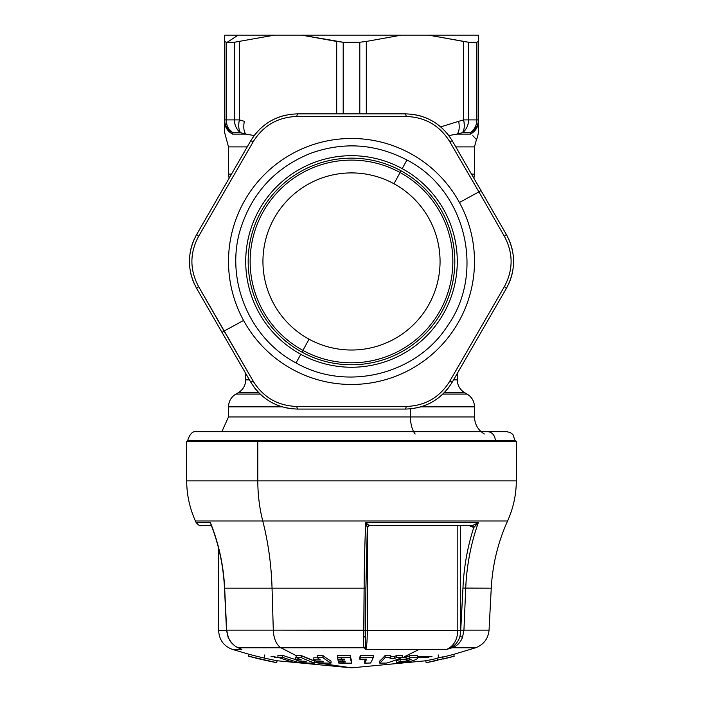<?xml version="1.0" encoding="UTF-8"?>
<svg xmlns="http://www.w3.org/2000/svg" width="703" height="703" viewBox="0 0 703 703"><rect width="100%" height="100%" fill="white"/><g stroke="black" fill="none" stroke-linecap="round" stroke-linejoin="round"><path stroke-width="1.05" d="M457.275 373.451L457.275 379.875C457.46 385.455 459.92 389.717 464.657 392.661L444.278 392.661L464.657 392.661L467.117 394.084L442.846 394.084L467.117 394.084C471.854 397.028 474.314 401.29 474.499 406.861L420.746 406.861L474.499 406.861L474.499 416.949L410.464 416.949A19.684 9.438 -90 0 0 415.183 433.997A19.684 9.438 90 0 1 410.464 416.949L228.501 416.949L221.858 431.695M245.725 373.451L245.725 379.875L249.433 379.875L245.725 379.875C245.54 385.455 243.08 389.717 238.343 392.661L235.883 394.084L260.154 394.084L235.883 394.084C231.146 397.028 228.686 401.29 228.501 406.861L282.255 406.861L228.501 406.861L228.501 416.949L410.464 416.949L410.464 408.83L410.464 416.949L474.499 416.949C474.745 424.384 478.022 430.069 484.341 433.997M238.343 392.661L258.722 392.661L238.343 392.661M457.275 379.875L453.567 379.875L457.275 379.875M229.099 178.281L228.501 174.124L231.498 174.124L228.501 174.124L228.501 146.892L247.219 146.892L228.501 146.892L224.565 132.34L224.652 122.876M471.502 174.124L474.499 174.124L471.502 174.124M455.781 146.892L474.499 146.892L455.781 146.892M240.593 132.682C238.607 129.914 238.203 125.652 239.38 119.905L239.38 41.442L239.38 119.905C238.203 125.652 238.607 129.914 240.593 132.682C236.639 129.739 234.591 125.477 234.433 119.905L239.38 119.905L239.38 72.55L239.38 119.905L244.336 121.32C243.273 127.041 243.739 131.303 245.734 134.106L254.214 135.538L245.734 134.106L232.596 134.106C224.617 140.723 224.617 140.723 232.596 134.106C224.617 140.723 224.617 140.723 232.596 134.106L232.728 132.682L240.593 132.682L245.734 134.106L232.596 134.106C227.464 131.303 224.784 127.041 224.565 121.32L224.565 119.949A14.763 14.288 180 0 1 224.565 119.905L224.565 119.949A14.763 14.288 180 0 0 232.728 132.682A14.763 13.199 -90 0 1 226.129 119.905L234.433 119.905A14.763 12.32 90 0 0 240.593 132.682A14.763 7.144 -73.4 0 1 239.38 119.905L244.336 121.32C243.273 127.041 243.739 131.303 245.734 134.106C243.739 131.303 243.273 127.041 244.336 121.32C243.273 127.041 243.739 131.303 245.734 134.106L240.593 132.682L232.728 132.682L229.081 129.203M226.999 125.178L226.129 119.905L224.565 119.905L224.565 35.15L224.565 119.905L224.565 41.442L226.129 42.25L234.433 42.25L274.319 35.15L301.745 35.15L343.196 42.25L359.804 42.25L366.307 41.442L366.307 113.868L366.307 41.442L401.255 35.15L428.681 35.15L463.62 41.442L463.62 119.905A14.763 7.144 73.4 0 1 462.407 132.682A14.763 12.32 -90 0 0 468.567 119.905L476.871 119.905A14.763 13.199 90 0 1 470.272 132.682L470.404 134.106C478.383 140.723 478.383 140.723 470.404 134.106L457.266 134.106L448.786 135.547L457.266 134.106C459.261 131.303 459.727 127.041 458.664 121.32C459.727 127.041 459.261 131.303 457.266 134.106L462.407 132.682L470.272 132.682L470.404 134.106C475.536 131.303 478.216 127.041 478.435 121.32L478.435 121.32C478.216 127.041 475.536 131.303 470.404 134.106L470.272 132.7A14.763 14.288 -0 0 0 478.435 119.949A14.763 14.288 -0 0 0 478.435 119.905L478.435 121.32L478.435 119.905A14.763 14.288 0 0 1 478.435 119.949L478.435 119.949A14.763 14.288 0 0 1 474.762 129.334M224.565 132.129L224.565 121.417M478.435 121.382L478.435 132.34L477.495 137.349L476.467 139.528L472.811 135.697M478.435 132.129L478.435 122.665M440.693 126.9L458.664 121.32L440.693 126.9M470.404 134.106L457.266 134.106C459.261 131.303 459.727 127.041 458.664 121.32C459.727 127.041 459.261 131.303 457.266 134.106L462.407 132.682C464.393 129.914 464.797 125.652 463.62 119.905L458.664 121.32L463.62 119.905L462.978 120.09L463.62 119.905L463.62 41.442L468.567 42.25L468.567 119.905L463.62 119.905C464.797 125.652 464.393 129.914 462.407 132.682L470.272 132.682C474.507 129.739 476.704 125.477 476.871 119.905L478.435 119.905L478.435 41.442L478.435 119.905C478.207 125.652 475.483 129.914 470.272 132.682M228.229 129.326A14.763 14.288 0 0 1 225.663 125.301M224.565 121.32C224.784 127.041 227.464 131.303 232.596 134.106M336.693 41.442L336.693 113.868L336.693 41.442L301.745 35.15L401.255 35.15L366.307 41.442L366.307 82.198L366.307 41.442L359.804 42.25L359.804 113.868L359.804 42.25L343.196 42.25L343.196 113.868L343.196 42.25L336.693 41.442M463.62 119.905L468.567 119.905L468.567 42.25L476.871 42.25L476.871 119.905L478.435 119.905L476.871 119.905L476.871 42.25L478.435 41.442L478.435 35.15L478.26 119.905M464.279 124.862A14.763 7.144 73.4 0 0 463.848 121.021M478.435 41.442L476.871 42.25L468.567 42.25L428.681 35.15L238.132 35.15L274.319 35.15L234.433 42.25L234.433 119.905L234.433 42.25L227.227 42.25L238.132 35.15L224.565 35.15L238.132 35.15L227.227 42.25L226.129 42.25L226.129 119.905L226.129 42.25L224.565 41.442L224.565 119.905C224.793 125.652 227.517 129.914 232.728 132.682C227.517 129.914 224.793 125.652 224.565 119.905L226.129 119.905C226.296 125.477 228.493 129.739 232.728 132.682M237.491 119.905L224.565 119.905M235.83 119.905L234.433 119.905M478.435 119.905L478.435 41.468M476.871 119.905L468.567 119.905C468.409 125.477 466.361 129.739 462.407 132.682M428.681 35.15L478.435 35.15L428.681 35.15M243.563 320.436L224.099 331.069L198.527 286.464C189.696 269.803 189.696 253.133 198.527 236.472L253.361 141.488C263.379 125.503 277.808 117.173 296.657 116.487L406.343 116.487C425.183 117.173 439.621 125.503 449.639 141.488L478.901 191.866L459.437 202.499L478.901 191.866L504.473 236.472C513.304 253.133 513.304 269.794 504.473 286.464L449.63 381.448C439.621 397.423 425.183 405.754 406.343 406.448L296.657 406.439C277.817 405.763 263.379 397.423 253.361 381.448L224.099 331.069L243.563 320.436M449.639 141.488L452.337 140.925L481.01 190.583L478.901 191.866L449.639 141.488C439.621 125.503 425.183 117.173 406.343 116.487L405.473 113.868C425.921 114.519 441.546 123.535 452.337 140.925L449.639 141.488M296.657 116.487L297.527 113.868L405.473 113.868L406.343 116.487L296.657 116.487C277.808 117.173 263.379 125.503 253.361 141.488L250.663 140.925C261.454 123.535 277.07 114.519 297.527 113.868L296.657 116.487M198.527 236.472L196.691 234.407L250.663 140.925L253.361 141.488L198.527 236.472C189.696 253.133 189.696 269.803 198.527 286.464L196.691 288.529C187.024 270.488 187.024 252.447 196.691 234.407L198.527 236.472M224.099 331.069L221.99 332.343L196.691 288.529L198.527 286.464L253.361 381.448L250.663 382.001L221.99 332.343L224.099 331.069M296.657 406.439L297.527 409.067C277.079 408.417 261.454 399.392 250.663 382.001L253.361 381.448C263.379 397.423 277.817 405.763 296.657 406.439L406.343 406.448L405.473 409.067L297.527 409.067L296.657 406.439M449.63 381.448L452.337 382.001C441.546 399.392 425.93 408.417 405.473 409.067L406.343 406.448C425.183 405.754 439.621 397.423 449.63 381.448L504.473 286.464L506.309 288.529L452.337 382.001L449.63 381.448M504.473 236.472L506.309 234.407C515.976 252.447 515.976 270.488 506.309 288.529L504.473 286.464C513.304 269.794 513.304 253.133 504.473 236.472L478.901 191.866L481.01 190.583L506.309 234.407L504.473 236.472M493.251 211.796L481.063 190.689M506.309 234.407C515.976 252.447 515.976 270.488 506.309 288.529L452.337 382.001C441.546 399.392 425.93 408.417 405.473 409.067L297.527 409.067C277.079 408.417 261.454 399.392 250.663 382.001L196.691 288.529C187.024 270.488 187.024 252.447 196.691 234.407L250.663 140.925C261.454 123.535 277.07 114.519 297.527 113.868L405.473 113.868C425.921 114.519 441.546 123.535 452.337 140.925L506.432 234.635M410.649 114.114L413.197 114.422L410.649 114.114M414.489 114.624L418.619 115.485L414.489 114.624M420.464 115.986L422.037 116.47L420.464 115.986M426.15 117.972L427.354 118.491L426.15 117.972M431.106 120.327L432.538 121.127L431.106 120.327M434.217 122.129L435.86 123.21L434.217 122.129M437.125 124.088L440.649 126.865L437.125 124.088M441.695 127.779L443.118 129.106L441.695 127.779M444.437 130.433L445.676 131.76L444.437 130.433M446.897 133.157L449.454 136.452L446.897 133.157M253.467 136.567L255.004 134.51L253.467 136.567M255.83 133.5L258.642 130.354L255.83 133.5M259.996 129.001L261.2 127.876L259.996 129.001M264.556 125.072L265.611 124.282L264.556 125.072M269.073 121.953L270.479 121.109L269.073 121.953M272.193 120.169L273.95 119.282L272.193 120.169M275.339 118.631L279.504 116.962L275.339 118.631M280.813 116.513L282.685 115.942L280.813 116.513M284.495 115.459L286.262 115.055L284.495 115.459M288.081 114.703L292.211 114.132L288.081 114.703M194.318 283.915L193.307 281.551L194.318 283.915M192.842 280.339L191.524 276.332L192.842 280.339M191.031 274.478L190.654 272.878L191.031 274.478M189.467 263.089L189.441 261.454L189.467 263.089M189.476 259.495L189.582 257.535L189.476 259.495M189.722 255.997L190.355 251.56L189.722 255.997M190.627 250.198L191.067 248.3L190.627 250.198M191.55 246.489L192.086 244.758L191.55 246.489M192.684 243.01L194.256 239.143L192.684 243.01M292.351 408.812L289.803 408.505L292.351 408.812M288.511 408.302L284.381 407.441L288.511 408.302M282.536 406.94L280.963 406.466L282.536 406.94M276.85 404.954L275.646 404.436L276.85 404.954M271.894 402.608L270.462 401.808L271.894 402.608M268.783 400.798L267.14 399.726L268.783 400.798M265.875 398.838L262.351 396.07L265.875 398.838M261.305 395.156L259.882 393.821L261.305 395.156M258.563 392.494L257.324 391.167L258.563 392.494M256.103 389.77L253.546 386.474L256.103 389.77M449.533 386.36L447.996 388.416L449.533 386.36M447.17 389.436L444.358 392.582L447.17 389.436M443.004 393.926L441.8 395.051L443.004 393.926M438.444 397.863L437.389 398.645L438.444 397.863M433.927 400.974L432.521 401.817L433.927 400.974M430.807 402.766L429.05 403.654L430.807 402.766M427.661 404.304L423.487 405.974L427.661 404.304M422.187 406.413L420.315 406.984L422.187 406.413M418.505 407.468L416.738 407.881L418.505 407.468M414.919 408.232L410.789 408.803L414.919 408.232M508.682 239.011L509.693 241.375L508.682 239.011M510.158 242.597L511.476 246.604L510.158 242.597M511.969 248.449L512.338 250.057L511.969 248.449M513.533 259.838L513.559 261.481L513.533 259.838M513.524 263.432L513.418 265.4L513.524 263.432M513.278 266.929L512.645 271.376L513.278 266.929M512.373 272.729L511.933 274.636L512.373 272.729M511.45 276.437L510.914 278.177L511.45 276.437M510.316 279.926L508.744 283.792L510.316 279.926M317.589 179.66A88.56 88.56 0 0 1 320.313 178.58M341.5 173.474A88.56 88.56 0 0 1 344.408 173.193M353.864 172.938A88.56 88.56 0 0 1 356.79 173.061M366.184 174.133A88.56 88.56 0 0 1 369.057 174.669M378.214 177.033A88.56 88.56 0 0 1 380.991 177.964M389.726 181.585A88.56 88.56 0 0 1 392.344 182.885M308.213 338.723A88.56 88.56 0 0 1 305.682 337.247M297.861 331.93A88.56 88.56 0 0 1 295.559 330.12M288.564 323.767A88.56 88.56 0 0 1 286.534 321.649M280.488 314.382A88.56 88.56 0 0 1 278.783 312.009M273.81 303.968A88.56 88.56 0 0 1 272.448 301.376M268.643 292.72A88.56 88.56 0 0 1 267.65 289.961M265.093 280.866A88.56 88.56 0 0 1 264.495 278.001M263.23 268.625A88.56 88.56 0 0 1 263.045 265.708M263.098 256.252A88.56 88.56 0 0 1 263.317 253.335M264.688 243.976A88.56 88.56 0 0 1 265.312 241.12M267.975 232.043A88.56 88.56 0 0 1 268.985 229.301M272.887 220.689A88.56 88.56 0 0 1 274.275 218.115M279.337 210.127A88.56 88.56 0 0 1 281.077 207.772M287.202 200.566A88.56 88.56 0 0 1 289.249 198.474M296.323 192.2A88.56 88.56 0 0 1 298.643 190.416M306.517 185.179A88.56 88.56 0 0 1 309.065 183.738M380.068 345.287A88.56 88.56 0 0 1 377.283 346.184M368.108 348.451A88.56 88.56 0 0 1 365.217 348.952M355.815 349.918A88.56 88.56 0 0 1 352.888 350.015M343.442 349.655A88.56 88.56 0 0 1 340.533 349.338M331.227 347.669A88.56 88.56 0 0 1 328.389 346.957M319.408 344.004A88.56 88.56 0 0 1 316.693 342.897M400.49 187.692A88.56 88.56 0 0 1 402.898 189.353M410.297 195.241A88.56 88.56 0 0 1 412.45 197.218M418.953 204.081A88.56 88.56 0 0 1 420.816 206.348M426.29 214.046A88.56 88.56 0 0 1 427.819 216.55M432.178 224.942A88.56 88.56 0 0 1 433.338 227.623M436.475 236.542A88.56 88.56 0 0 1 437.257 239.363M439.12 248.634A88.56 88.56 0 0 1 439.498 251.542M439.384 272.36A88.56 88.56 0 0 1 438.98 275.26M437.011 284.504A88.56 88.56 0 0 1 436.203 287.325M432.96 296.2A88.56 88.56 0 0 1 431.765 298.88M427.319 307.22A88.56 88.56 0 0 1 425.772 309.707M420.201 317.343A88.56 88.56 0 0 1 418.32 319.584M411.738 326.377A88.56 88.56 0 0 1 409.559 328.336M402.107 334.145A88.56 88.56 0 0 1 399.673 335.779M391.474 340.489A88.56 88.56 0 0 1 388.847 341.763M400.086 172.525A101.346 101.346 0 0 0 262.553 212.877A101.346 101.346 0 0 0 302.914 350.41A101.346 101.346 0 0 0 440.438 310.058A101.346 101.346 0 0 0 400.086 172.525A101.346 101.346 0 0 1 440.438 310.058A101.346 101.346 0 0 1 302.914 350.41L309.039 339.18A88.56 88.56 0 0 0 429.217 303.924A88.56 88.56 0 0 0 393.961 183.747L400.086 172.525L393.961 183.747A88.56 88.56 0 0 0 273.783 219.011A88.56 88.56 0 0 0 309.039 339.18L302.914 350.41A101.346 101.346 0 0 1 262.553 212.877A101.346 101.346 0 0 1 400.086 172.525L401.035 170.794L400.086 172.525M393.961 183.747A88.56 88.56 0 0 1 429.217 303.924A88.56 88.56 0 0 1 309.039 339.18A88.56 88.56 0 0 1 273.783 219.011A88.56 88.56 0 0 1 393.961 183.747M292.527 369.409A122.999 122.999 0 0 0 459.437 320.436A122.999 122.999 0 0 0 410.464 153.526A122.999 122.999 0 0 0 243.563 202.499A122.999 122.999 0 0 0 292.527 369.409A122.999 122.999 0 0 1 243.563 202.499A122.999 122.999 0 0 1 410.464 153.526A122.999 122.999 0 0 1 459.437 320.436A122.999 122.999 0 0 1 292.527 369.409M302.914 350.41L301.965 352.133A103.315 103.315 0 0 1 260.831 211.928A103.315 103.315 0 0 1 401.035 170.794A103.315 103.315 0 0 1 442.169 310.998A103.315 103.315 0 0 1 301.965 352.133L302.914 350.41M401.035 170.794A103.315 103.315 0 0 0 260.831 211.928A103.315 103.315 0 0 0 301.965 352.133A103.315 103.315 0 0 0 442.169 310.998A103.315 103.315 0 0 0 401.035 170.794M402.213 168.641A105.775 105.775 0 0 0 258.669 210.751A105.775 105.775 0 0 0 300.787 354.294L296.068 362.933L300.787 354.294A105.775 105.775 0 0 0 444.331 312.176A105.775 105.775 0 0 0 402.213 168.641L406.932 160.003L402.213 168.641A105.775 105.775 0 0 1 444.331 312.176A105.775 105.775 0 0 1 300.787 354.294A105.775 105.775 0 0 1 258.669 210.751A105.775 105.775 0 0 1 402.213 168.641M406.677 659.115L406.677 661.092L411.035 659.44L409.682 658.86L406.185 659.194A395.561 232.5 -90 0 0 409.726 657.718L413.452 657.367C416.598 657.261 418.004 657.577 417.661 658.307C416.457 659.563 413.39 660.723 408.452 661.795L396.589 662.692A395.561 232.5 -90 0 0 400.13 661.488L406.677 661.092L411.176 659.229M406.677 659.08L400.13 659.476L400.13 661.488L401.58 661.734L406.677 661.092L406.677 659.133M400.13 659.476A393.592 231.349 90 0 1 396.589 660.688L396.589 662.692A395.561 232.5 -90 0 0 400.13 661.488L400.13 659.476M396.589 660.688L396.589 662.692L397.942 662.876L408.452 661.795C413.39 660.723 416.457 659.563 417.661 658.307L417.749 658.07M417.661 658.307C418.004 657.577 416.598 657.261 413.452 657.367L409.726 657.718L409.726 655.688C415.183 655.047 417.828 655.24 417.661 656.286M409.726 655.688A393.592 231.349 90 0 1 406.185 657.173L406.185 659.194A395.561 232.5 -90 0 0 409.726 657.718L409.726 655.688M411.035 659.44L409.682 658.86L406.185 659.194L406.185 657.173M296.148 655.556A381.316 319.795 90 0 0 301.2 655.556L301.2 657.586L301.2 655.556A393.575 214.362 -90 0 0 314.768 661.075L314.768 663.078A388.838 326.104 90 0 1 303.96 662.973A395.446 215.373 -90 0 1 300.682 661.804A387.661 325.12 -90 0 0 306.446 661.91A395.552 215.434 -90 0 1 304.575 661.198A386.949 324.522 90 0 1 298.81 661.092A395.446 215.373 -90 0 1 295.532 659.765A385.622 323.415 -90 0 0 301.297 659.871A395.552 215.434 -90 0 1 296.148 657.595L296.086 655.556L296.148 657.595A383.346 321.499 -90 0 0 301.2 657.586A395.543 215.426 90 0 0 314.768 663.078L314.768 661.075L301.2 655.556L296.016 655.556L280.945 647.771L364.163 647.771L365.894 649.396L446.704 649.396L450.342 648.315M351.526 667.85L314.768 662.507L351.5 667.85L425.728 660.785L426.167 662.692A395.552 395.552 83.2 0 0 437.53 660.337L437.53 660.337A395.552 395.552 83.2 0 1 426.167 662.692L425.728 660.776A393.583 393.583 -96.8 0 0 437.09 658.421L437.477 660.082A395.288 395.271 78.1 0 0 443.075 658.79L442.635 656.874A393.32 393.302 -101.9 0 1 437.038 658.166L437.477 660.082A395.288 395.271 78.1 0 0 443.075 658.79L443.136 659.045A395.552 395.552 82.2 0 0 454.156 656.25A395.552 395.552 82.2 0 1 443.136 659.045L442.697 657.138M442.688 657.129A393.583 393.583 -97.8 0 0 453.716 654.335L454.164 656.259L453.716 654.335L454.164 656.25L453.725 654.344L475.606 647.771L452.091 647.771C457.029 646.057 460.509 642.568 462.521 637.287C460.509 642.568 457.029 646.057 452.091 647.771C483.295 647.771 483.295 647.771 452.091 647.771L451.045 648.096M365.674 630.635L457.82 630.635L457.82 525.616L457.82 630.635L460.544 630.635A21.652 17.513 90 0 1 459.903 636.47L462.521 637.287C460.509 642.568 457.029 646.057 452.091 647.771L451.642 647.235L446.704 649.396L365.894 649.396C366.79 646.11 367.256 639.862 367.309 630.635L457.82 630.635C457.398 639.862 453.699 646.11 446.704 649.396L446.827 649.352M365.613 630.257L273.3 630.125L363.908 630.125L363.706 637.287C363.231 642.568 363.381 646.057 364.163 647.771L365.894 649.396L365.323 647.235L364.163 647.771L280.945 647.771A19.684 11.186 -90 0 1 273.3 630.125L272.043 588.183L364.101 588.183A187.016 19.42 90 0 1 365.745 522.672L478.321 522.672A187.016 151.373 -90 0 0 465.72 588.183L463.945 630.125L462.521 637.287L459.903 636.47C458.426 641.329 455.676 644.923 451.642 647.235L452.091 647.771C457.029 646.057 460.509 642.568 462.521 637.287L463.945 630.125L489.051 630.125L463.936 630.125L465.729 588.183L491.248 588.183L489.051 630.125C488.19 638.763 483.708 644.642 475.606 647.771M239.512 648.333L241.902 649.396C229.24 649.396 229.24 649.396 241.902 649.396L238.255 647.771L280.945 647.771L296.086 655.583M296.543 657.771L295.532 657.744L295.532 659.765L295.532 657.744A383.61 321.719 90 0 0 296.543 657.771M407.318 656.707L404.366 656.707L419.216 649.396M428.619 657.648L417.749 657.648M406.185 657.648L402.125 657.648M278.239 657.648L274.381 657.648M425.737 660.838A387.494 279.557 90 0 1 425.21 660.89A387.494 279.557 -90 0 0 425.737 660.838M438.206 654.906A383.759 5.527 -90 0 0 438.54 657.182M432.029 656.707L417.749 656.707M275.005 656.707L270.971 656.707M365.674 659.168A393.548 41.134 90 0 1 364.831 660.794A393.548 41.134 90 0 1 364.637 661.136L364.637 663.14A395.517 41.345 -90 0 0 366.615 659.15A384.936 382.827 -90 0 1 359.778 659.194L359.778 657.173L359.778 659.194A395.561 41.345 -90 0 0 360.411 657.718L360.411 655.688A393.592 41.143 90 0 1 359.778 657.173M373.231 655.512A381.43 379.348 -90 0 1 368.996 655.618A381.43 379.348 -90 0 1 360.411 655.688L360.411 657.718A383.46 381.36 90 0 0 373.231 657.542L373.231 655.512L373.231 657.542A395.385 41.328 90 0 1 370.622 663.008A388.926 386.791 -90 0 1 364.637 663.14L364.637 661.136M390.719 655.556L390.719 657.586L390.719 655.556A381.307 345.577 -90 0 1 385.13 655.468L385.13 657.498A383.337 347.423 90 0 0 390.719 657.586A395.095 84.615 90 0 1 390.06 658.342A384.093 348.099 90 0 0 394.796 658.333A395.191 241.305 -90 0 0 396.677 657.569A383.337 347.423 90 0 0 402.265 657.446A395.402 241.437 90 0 1 386.676 663.061A388.829 352.396 -90 0 1 379.664 663.078L379.664 661.075L379.664 663.078A395.341 84.668 -90 0 0 385.13 657.498L385.13 655.468A393.372 84.246 90 0 1 379.664 661.075M402.265 655.416L402.265 657.446L402.265 655.416A381.307 345.577 -90 0 1 396.677 655.539L396.677 657.569L396.677 655.539A393.223 240.101 90 0 1 394.796 656.303L394.796 658.333L394.796 656.303A382.063 346.263 -90 0 1 390.719 656.321M331.043 661.075L331.043 663.078L331.043 661.075A393.575 128.139 -90 0 1 322.923 655.556L322.923 657.586A395.543 128.781 90 0 0 331.043 663.078A388.838 367.651 90 0 1 318.854 662.973A395.446 128.746 -90 0 1 316.895 661.804L316.895 661.119L316.895 661.804A387.661 366.544 -90 0 0 323.398 661.91A395.552 128.781 -90 0 1 322.273 661.198A386.949 365.868 90 0 1 315.779 661.092A395.446 128.746 -90 0 1 313.819 659.765L313.819 657.744L313.819 659.765A385.622 364.62 -90 0 0 320.313 659.871A395.552 128.781 -90 0 1 317.238 657.595L317.238 655.556L317.238 657.595A383.346 362.458 -90 0 0 322.923 657.586L322.923 655.556A381.316 360.534 90 0 1 317.238 655.556M317.536 657.823A383.61 362.704 90 0 1 313.819 657.744M350.305 655.644A381.413 380.885 90 0 1 337.431 655.556L337.431 657.595A383.443 382.915 -90 0 0 341.333 657.665A383.443 382.915 -90 0 0 350.305 657.674L350.305 655.644L350.305 657.674A395.543 20.703 90 0 0 351.605 663.14L351.605 661.145A393.575 20.598 -90 0 1 350.305 655.644M351.605 661.145L351.605 663.14A388.908 388.372 90 0 1 343.934 663.149A388.908 388.372 90 0 1 338.741 663.061A395.455 20.695 -90 0 1 338.424 661.892L338.424 661.189L338.424 661.892A387.74 387.212 -90 0 0 343.31 661.98A387.74 387.212 -90 0 0 345.287 661.989A395.552 20.703 -90 0 1 345.111 661.286A387.028 386.501 90 0 1 342.95 661.268A387.028 386.501 90 0 1 338.24 661.18A395.455 20.695 -90 0 1 337.932 659.862L337.932 659.071L337.932 659.862A385.71 385.182 -90 0 0 342.317 659.941A385.71 385.182 -90 0 0 344.795 659.959A395.552 20.703 -90 0 1 344.611 659.168A384.91 384.383 90 0 1 341.957 659.142A384.91 384.383 90 0 1 337.748 659.062A395.455 20.695 -90 0 1 337.431 657.595L337.431 655.556M462.961 588.077L465.729 588.183A187.016 151.373 90 0 1 478.321 522.672L473.752 527.575C467.46 547.048 463.857 567.216 462.961 588.077L460.729 630.257L460.553 525.616L460.729 630.257L463.945 630.125L460.729 630.257L462.961 588.077L491.248 588.183C492.522 564.764 497.961 542.356 507.584 520.967L262.764 520.967A186.954 106.294 -90 0 1 272.043 588.183L364.101 588.183L363.706 637.287C363.231 642.568 363.381 646.057 364.163 647.771L365.332 647.235L365.498 636.654M457.82 630.635L460.544 630.635A21.652 17.513 90 0 1 459.903 636.47M367.309 630.635L367.309 527.435L367.309 630.635C367.256 639.862 366.79 646.11 365.894 649.396L365.332 647.235L365.903 588.077L367.291 527.575L368.416 525.791L369.242 525.607L365.753 522.672L478.321 522.672L472.346 525.616L369.242 525.607L367.3 527.575L365.753 522.672A187.016 19.42 -90 0 0 364.128 588.183L365.903 588.077L367.291 527.575L365.753 522.672M365.507 636.47L363.706 637.287L365.507 636.47M224.512 588.174L224.661 588.183A187.016 170.794 90 0 0 210.425 522.672L196.172 522.672L210.425 522.672A187.016 170.794 -90 0 1 224.652 588.183L226.665 630.125L273.3 630.125A19.684 11.186 90 0 0 280.945 647.771L238.255 647.771C234.09 646.057 230.76 642.568 228.273 637.287L226.665 630.125L224.661 588.183L272.043 588.183L273.3 630.125L226.656 630.125L228.273 637.287C230.76 642.568 234.09 646.057 238.255 647.771L241.902 649.396L232.385 649.396L249.108 654.3L248.669 656.215L249.108 654.3M239.749 648.474L241.902 649.396L239.749 648.474M232.385 649.396C223.747 646.119 219.169 639.862 218.659 630.635L226.515 630.635L218.659 630.635L218.659 548.577M365.894 649.396L365.332 647.235L365.375 639.554L365.332 647.235L365.894 649.396L366.632 645.328M264.46 657.182A383.759 5.527 90 0 0 264.794 654.906M277.79 660.89A387.494 279.557 -90 0 1 277.079 660.82A387.494 279.557 90 0 0 277.79 660.89M304.575 661.198A386.949 324.522 90 0 1 298.81 661.092A395.446 215.373 -90 0 1 295.532 659.765A385.622 323.415 -90 0 0 301.297 659.871A395.552 215.434 -90 0 1 296.148 657.595A383.346 321.499 -90 0 0 301.2 657.586A395.543 215.426 90 0 0 314.768 663.078A388.838 326.104 90 0 1 303.96 662.973A395.446 215.373 -90 0 1 300.682 661.804L300.682 661.136L300.682 661.804A387.661 325.12 -90 0 0 306.446 661.91M249.117 654.291L248.669 656.215A395.552 395.552 -77 0 0 276.657 662.665L277.096 660.741A393.583 393.583 103 0 1 249.117 654.291L248.669 656.207A395.552 395.552 -77 0 0 276.657 662.665L277.096 660.75L276.657 662.665L277.096 660.75L351.5 667.85M277.905 657.226A395.525 279.68 90 0 0 295.524 662.806A388.583 274.776 -90 0 0 300.084 662.841A395.561 279.706 -90 0 1 282.465 657.261A383.003 270.822 90 0 1 277.905 657.226L277.905 655.196L277.905 657.226A383.003 270.822 -90 0 0 282.465 657.261L282.465 655.231L282.465 657.261A395.561 279.706 90 0 0 300.084 662.841L300.084 661.128L300.084 662.841A388.583 274.776 90 0 1 295.524 662.806A395.525 279.68 -90 0 1 277.905 657.226M277.905 655.196A380.973 269.39 -90 0 0 282.465 655.231A393.592 278.309 90 0 0 295.532 659.555M370.622 663.008A388.926 386.791 -90 0 1 364.637 663.14A395.517 41.345 -90 0 0 366.615 659.15A384.936 382.827 -90 0 1 359.778 659.194A395.561 41.345 -90 0 0 360.411 657.718A383.46 381.36 90 0 0 373.231 657.542A395.385 41.328 90 0 1 370.622 663.008M386.676 663.061A388.829 352.396 -90 0 1 379.664 663.078A395.341 84.668 -90 0 0 385.13 657.498A383.337 347.423 90 0 0 390.719 657.586A395.095 84.615 90 0 1 390.06 658.342A384.093 348.099 90 0 0 394.796 658.333A395.191 241.305 -90 0 0 396.677 657.569A383.337 347.423 90 0 0 402.265 657.446A395.402 241.437 90 0 1 386.676 663.061M331.043 663.078A388.838 367.651 90 0 1 318.854 662.973A395.446 128.746 -90 0 1 316.895 661.804A387.661 366.544 -90 0 0 323.398 661.91A395.552 128.781 -90 0 1 322.273 661.198A386.949 365.868 90 0 1 315.779 661.092A395.446 128.746 -90 0 1 313.819 659.765A385.622 364.62 -90 0 0 320.313 659.871A395.552 128.781 -90 0 1 317.238 657.595A383.346 362.458 -90 0 0 322.923 657.586A395.543 128.781 90 0 0 331.043 663.078M341.333 657.665A395.561 41.345 90 0 0 341.957 659.142A384.91 384.383 90 0 1 337.748 659.062A395.455 20.695 -90 0 1 337.431 657.595A383.443 382.915 -90 0 0 341.333 657.665A383.443 382.915 -90 0 0 350.305 657.674A395.543 20.703 90 0 0 351.605 663.14A388.908 388.372 90 0 1 343.934 663.149A395.561 41.345 -90 0 1 343.31 661.98A387.74 387.212 -90 0 0 345.287 661.989A395.552 20.703 -90 0 1 345.111 661.286A387.028 386.501 90 0 1 342.95 661.268A395.561 41.345 -90 0 1 342.317 659.941A385.71 385.182 -90 0 0 344.795 659.959A395.552 20.703 -90 0 1 344.611 659.168A384.91 384.383 90 0 1 341.957 659.142A395.561 41.345 -90 0 1 341.333 657.665M343.31 661.98A395.561 41.345 90 0 0 343.934 663.149A388.908 388.372 90 0 1 338.741 663.061A395.455 20.695 -90 0 1 338.424 661.892A387.74 387.212 -90 0 0 343.31 661.98M342.317 659.941A395.561 41.345 90 0 0 342.95 661.268A387.028 386.501 90 0 1 338.24 661.18A395.455 20.695 -90 0 1 337.932 659.862A385.71 385.182 -90 0 0 342.317 659.941M363.899 630.125L364.119 588.183A187.016 19.42 -90 0 1 364.506 559.94M237.526 647.235L238.255 647.771L237.526 647.235M240.391 648.755L241.129 649.089M365.332 647.235L364.163 647.771M276.657 662.665L248.669 656.215M460.729 630.257L460.553 525.616L460.729 630.257M368.978 524.956L369.242 525.607M211.085 524.71L210.9 524.289C218.87 544.702 223.396 566.003 224.494 588.174L272.043 588.183A186.954 106.294 90 0 0 262.764 520.967L195.416 520.967L262.764 520.967A98.394 55.941 -90 0 1 257.799 480.896L516.318 480.896L257.799 480.896A98.394 55.941 90 0 0 262.764 520.967L507.584 520.967C513.313 508.225 516.222 494.868 516.318 480.896L516.318 441.537L257.799 441.537L257.799 480.896L257.799 441.537L186.682 441.537L186.682 480.896L257.799 480.896L186.682 480.896C186.778 494.868 189.687 508.225 195.416 520.976L196.172 522.672C198.773 525.343 200.267 526.319 200.68 525.616L211.427 525.616M229.081 520.967L366.026 520.967L229.081 520.967M478.321 522.672L473.752 527.575L469.252 525.616L473.752 527.575L472.53 525.607L478.321 522.672L467.346 522.672M470.966 525.616L470.72 526.652L470.966 525.616M473.752 527.575L472.53 525.607L473.752 527.575M367.309 527.329L367.441 526.819M367.862 526.187L368.46 525.774M470.72 526.661L470.94 525.616L470.72 526.661M196.532 431.695L487.495 431.695A8.858 7.768 90 0 1 495.272 440.553L187.666 440.553L495.272 440.553L495.272 441.537L257.799 441.537M495.272 440.553L515.334 440.553L495.272 440.553A8.858 7.768 -90 0 0 487.504 431.695L481.142 431.695L487.495 431.695M250.83 440.553L207.719 440.553L250.83 440.553M187.666 441.537L187.666 440.553L207.719 440.553M476.467 139.528L474.499 146.892L474.499 174.124L473.901 178.281M478.435 121.373L478.435 132.164M296.068 362.933C248.818 338.231 224.433 278.467 240.901 227.763C252.588 192.279 275.743 167.499 310.348 153.421C343.503 141.514 375.692 143.711 406.932 160.003C465.614 189.854 485.747 272.755 447.301 326.201C415.983 374.831 346.201 391.782 296.068 362.933M417.749 656.048L417.749 658.078M365.437 638.236L365.411 638.755M224.494 588.174L226.498 630.116L228.08 637.226L230.013 640.828C229.626 640.644 233.668 645.978 238.027 647.7L240.707 648.895M454.164 656.259L426.167 662.709M240.865 648.974L240.408 648.764M365.911 588.086L367.309 527.443M481.142 431.695L506.81 431.704L510.106 432.477L512.882 434.436L515.334 441.537M187.666 440.553C189.74 434.023 192.604 431.071 196.26 431.695L404.366 431.695"/></g></svg>
